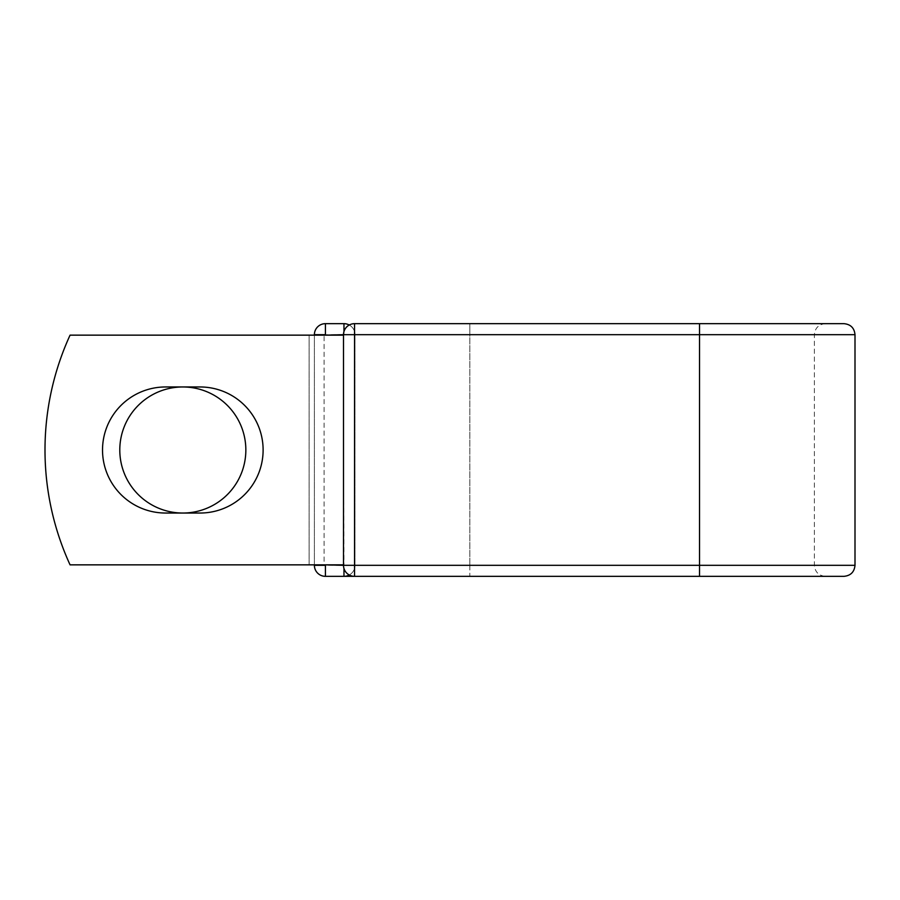 <?xml version="1.0" encoding="UTF-8"?>
<svg xmlns="http://www.w3.org/2000/svg" width="900" height="900" viewBox="0 0 900 900"><rect width="100%" height="100%" fill="white"/><g stroke="black" fill="none" stroke-linecap="round" stroke-linejoin="round"><path stroke-width="0.67" stroke-dasharray="4.5 3.38" d="M102.521 450A63.034 63.034 0 0 0 165.544 513.034L200.093 513.034A63.034 63.034 0 0 0 263.115 450A63.034 63.034 0 0 0 200.093 386.966L165.544 386.966A63.034 63.034 0 0 0 102.521 450M119.79 450A63.034 63.034 0 0 1 182.812 386.966A63.034 63.034 0 0 1 245.846 450A63.034 63.034 0 0 1 182.812 513.034A63.034 63.034 0 0 1 119.79 450M343.507 564.851L343.507 335.149L342.675 335.149L343.507 335.149L343.507 564.851L343.507 335.149L343.507 564.851L70.065 564.851A275.636 275.636 0 0 1 70.065 335.149A275.636 275.636 0 0 0 70.065 564.851A275.636 275.636 0 0 1 70.065 335.149L342.675 335.149L324.101 335.149L324.101 564.851L343.507 564.851L324.101 564.851M343.507 335.149L70.065 335.149L309.116 335.149L309.116 564.851L70.065 564.851L309.116 564.851L309.116 335.149L324.101 335.149M314.392 564.851L314.392 335.149M855 334.688L699.536 334.688L699.536 565.312L699.536 323.662L699.536 334.688L699.536 323.662L469.845 323.662L469.845 334.688L354.994 334.688A11.025 11.025 0 0 0 349.256 325.012A11.025 11.025 0 0 1 354.994 334.688L354.994 565.312L354.994 334.688A11.025 11.025 0 0 0 343.969 323.662L325.418 323.662A11.025 11.025 0 0 0 314.392 334.688L314.392 565.312A11.025 11.025 0 0 0 325.418 576.337L469.845 576.337L354.544 576.337L354.544 323.662A11.025 11.025 0 0 0 343.507 334.688L343.507 565.312A11.025 11.025 0 0 0 354.544 576.337L699.536 576.337L469.845 576.337L469.845 565.312L314.392 565.312A11.025 11.025 0 0 0 325.418 576.337M843.975 576.337L699.536 576.337L699.536 334.688L814.387 334.688L469.845 334.688L469.845 565.312L469.845 323.662L354.544 323.662L699.536 323.662L354.544 323.662M855 565.312L354.994 565.312A11.025 11.025 0 0 1 343.969 576.337A11.025 11.025 0 0 0 354.994 565.312A11.025 11.025 0 0 1 349.256 574.988A11.025 11.025 0 0 0 354.994 565.312L343.969 565.312L343.507 334.688L699.536 334.688L314.392 334.688A11.025 11.025 0 0 1 325.418 323.662M699.536 576.337L469.845 576.337L469.845 565.312L699.536 565.312L699.536 576.337L825.413 576.337L699.536 576.337L699.536 565.312L814.387 565.312L343.507 565.312L343.969 568.451M343.969 331.549L343.969 334.688L354.994 334.688A11.025 11.025 0 0 0 343.969 323.662M825.413 323.662C818.719 324.326 815.04 327.994 814.387 334.688L814.387 565.312C815.04 572.006 818.719 575.674 825.413 576.337"/><path stroke-width="1.35" d="M102.521 450A63.034 63.034 0 0 0 165.544 513.034L200.093 513.034A63.034 63.034 0 0 0 263.115 450A63.034 63.034 0 0 0 200.093 386.966L165.544 386.966A63.034 63.034 0 0 0 102.521 450M119.79 450A63.034 63.034 0 0 1 182.812 386.966A63.034 63.034 0 0 1 245.846 450A63.034 63.034 0 0 1 182.812 513.034A63.034 63.034 0 0 1 119.79 450M325.418 564.851L343.507 565.312L343.507 334.688A11.025 11.025 0 0 1 354.544 323.662L843.975 323.662L699.536 323.662L699.536 576.337L325.418 576.337A11.025 11.025 0 0 1 314.392 565.312L314.392 564.851M314.392 335.149L314.392 334.688A11.025 11.025 0 0 1 325.418 323.662L343.969 323.662A11.025 11.025 0 0 1 349.256 325.012A11.025 11.025 0 0 0 343.969 323.662L343.969 331.549M699.536 576.337L843.975 576.337C850.669 575.674 854.347 572.006 855 565.312L855 334.688C854.347 327.994 850.669 324.326 843.975 323.662M343.507 564.851L70.065 564.851A275.636 275.636 0 0 1 70.065 335.149L343.507 335.149M343.969 576.337A11.025 11.025 0 0 0 349.256 574.988A11.025 11.025 0 0 1 343.969 576.337L343.969 568.451M343.507 565.312A11.025 11.025 0 0 0 354.544 576.337L354.544 565.312L343.507 565.312M855 334.688L354.544 334.688L354.544 323.662A11.025 11.025 0 0 0 343.507 334.688L325.418 335.149M314.392 334.688A11.025 11.025 0 0 1 325.418 323.662L325.418 334.688L314.392 334.688M325.418 576.337A11.025 11.025 0 0 1 314.392 565.312L325.418 565.312L325.418 576.337M343.507 334.688L354.544 334.688L354.544 565.312L855 565.312"/></g></svg>
